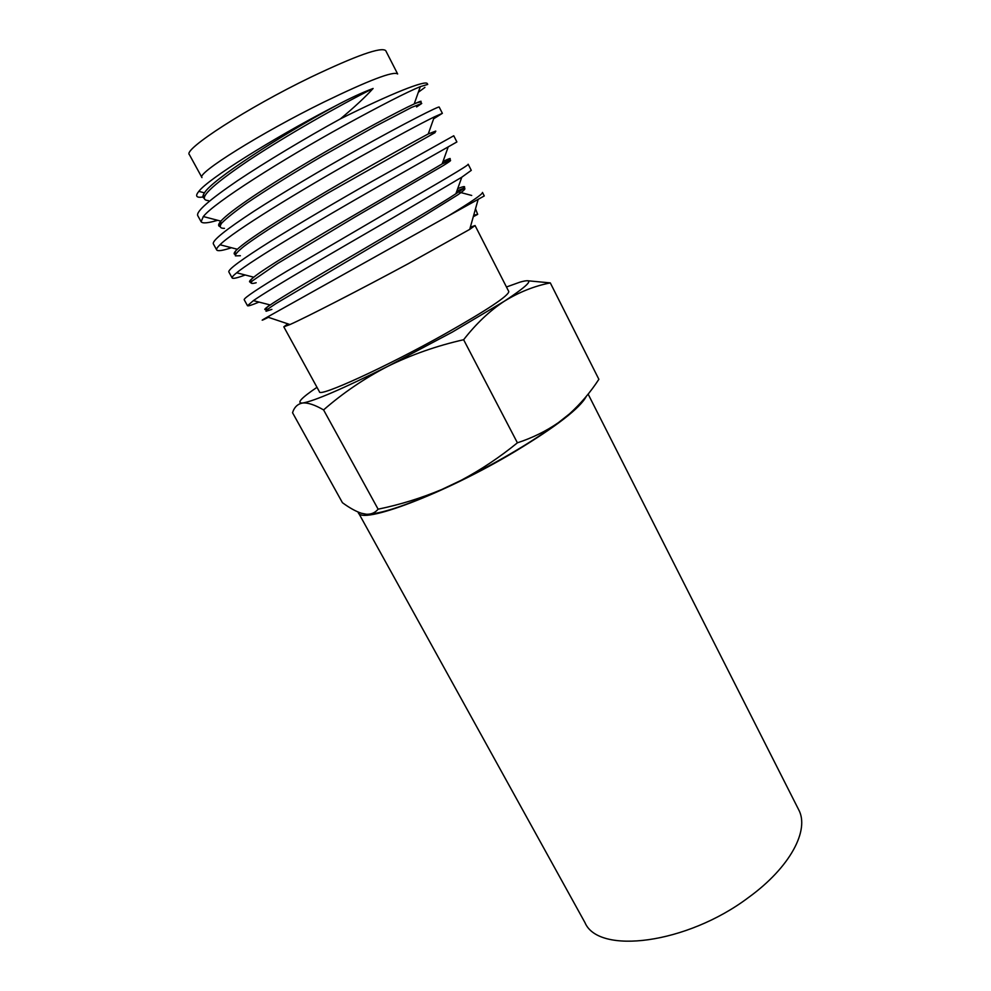 <?xml version="1.0" encoding="UTF-8"?>
<svg xmlns="http://www.w3.org/2000/svg" width="991" height="991" viewBox="0 0 991 991"><rect width="100%" height="100%" fill="white"/><g stroke="black" fill="none" stroke-linecap="round" stroke-linejoin="round"><path stroke-width="1.49" d="M358.036 512.013L584.975 922.633C598.428 954.89 686.664 944.188 748.502 897.499C790.422 867.175 809.858 829.851 798.585 809.536L588.121 394.096M358.246 512.471C360.476 525.317 444.563 493.815 515.308 451.326C556.508 426.378 580.193 408.032 586.338 396.301M201.966 177.587C195.921 173.784 260.645 133.116 323.784 102.135C369.011 80.209 393.638 70.819 397.651 73.978L385.722 50.64C381.287 46.651 356.289 55.521 310.728 77.224C247.143 107.945 182.716 149.74 189.368 154.608L201.966 177.587M287.824 323.834L283.81 326.819L319.449 391.804C318.867 397.589 386.019 367.017 445.17 333.794C487.399 309.861 508.606 295.776 508.792 291.552L475.073 225.552L470.353 227.187M283.81 326.819L289.967 324.553C305.488 317.715 360.935 289.248 408.403 263.631L469.734 229.367L475.073 225.552M203.589 196.936L200.43 197.271C196.007 197.382 195.475 195.413 198.832 191.362C208.06 178.999 272.364 138.814 330.238 108.651L335.825 105.74C349.464 98.443 361.888 92.683 373.111 88.472C365.518 96.87 354.617 107.003 340.409 118.87C305.463 138.034 264.225 162.821 237.53 180.684C209.299 199.922 196.02 211.554 197.717 215.58M340.409 118.87C391.086 93.501 426.403 79.614 427.356 83.727L427.716 84.433L420.32 86.613C406.583 92.274 381.126 105.294 343.951 125.659C282.026 159.762 213.635 203.006 203.341 216.546L201.111 221.724C202.449 223.644 207.961 223.161 217.648 220.287M203.143 216.781L203.935 216.695M247.49 305.711L244.182 299.716C243.798 298.068 257.982 288.579 286.733 271.249L388.868 211.566C437.13 183.707 469.746 164.779 468.173 164.209L471.282 170.353L461.806 177.191L392.312 218.169C335.478 251.07 270.023 288.901 253.386 300.645L247.49 305.711C247.985 306.306 251.813 305.092 258.985 302.082M232.167 277.963L228.822 271.906C228.017 269.49 241.903 259.295 270.481 241.333C297.461 224.598 338.501 200.417 372.864 180.957L453.754 135.767L456.888 141.961L376.345 187.621C317.838 220.943 251.318 260.472 236.688 272.785C233.281 275.51 231.77 277.232 232.167 277.963C232.91 278.954 237.258 277.963 245.211 274.99M433.624 118.796L442.37 113.321L434.306 116.901C420.543 123.602 395.855 136.907 360.228 156.789C300.025 190.507 232.526 231.844 220.002 244.752C217.314 247.316 216.211 249.051 216.707 249.967C217.735 251.392 222.641 250.649 231.436 247.725M442.37 113.321L439.199 107.078C439.744 105.591 405.753 122.574 356.71 150.062C322.063 169.374 280.924 193.852 254.08 211.157C225.675 229.751 212.086 240.652 213.338 243.86L216.707 249.967M482.481 192.415C482.976 193.926 471.518 201.805 448.118 216.05L484.265 195.945L482.481 192.415M268.412 317.318C260.422 321.27 260.1 321.171 267.459 317.009L448.118 216.05M452.268 332.121L504.097 301.363C489.566 310.951 476.076 323.735 463.627 339.727C436.758 345.822 411.5 354.679 387.84 366.311C364.453 378.376 343.035 392.919 323.586 409.915C314.828 404.836 307.854 402.532 302.664 403.015C313.998 401.169 342.39 388.93 387.84 366.311L452.268 332.121M316.984 387.32C300.991 398.184 296.222 403.411 302.664 403.015C297.684 403.894 294.302 407.128 292.543 412.727L342.428 502.697C349.365 507.788 355.658 511.306 361.294 513.227L366.298 514.23C371.167 514.478 375.106 512.793 378.116 509.188L323.586 409.915M527.472 280.738L550.302 282.893C534.248 286.065 518.85 292.221 504.097 301.363C530.408 284.008 535.66 277.616 519.879 282.175L506.463 286.994M475.507 208.791L477.674 214.366L473.289 216.707M424.928 87.381L418.326 92.274M463.627 339.727L517.401 442.816C499.699 457.272 480.932 469.784 461.075 480.35C500.133 460.865 532.551 441.639 558.317 422.711C546.041 431.184 532.402 437.886 517.401 442.816M369.383 514.156C383.827 512.917 407.933 504.716 441.726 489.529C421.187 498.126 399.98 504.679 378.116 509.188M441.726 489.529L461.075 480.35M550.302 282.893L598.874 379.305C590.5 392.176 580.738 403.671 569.565 413.817C575.66 408.626 580.045 404.217 582.72 400.575M558.317 422.711L569.565 413.817M335.825 105.74C278.632 136.82 212.037 179.842 204.468 192.849C202.635 195.45 202.449 197.221 203.898 198.163M420.469 102.048C422.302 100.562 420.221 101.193 414.213 103.931C399.435 110.62 355.967 133.773 311.818 159.762C266.876 186.308 229.813 210.897 220.906 221.142C218.379 223.991 217.946 225.762 219.606 226.468L220.906 221.142L203.341 216.546M430.49 135.073C430.775 134.949 436.474 131.63 435.743 131.06L428.248 133.971C413.148 141.986 371.043 165.274 328.095 190.47C284.355 216.261 247.7 239.512 237.344 249.261C234.099 252.259 233.331 253.981 235.028 254.427M443.027 161.446C452.862 156.813 452.577 157.631 442.147 163.911C412.318 181.7 273.739 260.447 253.783 277.207C249.744 280.354 248.58 281.989 250.302 282.125M457.718 188.6C467.467 184.747 466.848 186.457 455.872 193.753C425.449 214.106 293.026 289.186 270.246 304.968C265.216 308.325 263.656 309.849 265.551 309.551M473.71 215.183L477.674 214.366M373.111 88.472C339.628 105.232 285.681 135.817 248.307 160.678C210.042 186.543 196.738 199.848 208.395 200.591M416.592 106.954L421.745 103.473L411.711 107.362L375.292 126.315L322.261 156.107C292.407 173.636 267.273 189.293 246.821 203.105C234.879 211.579 226.53 218.231 221.773 223.037C219.11 226.666 220.002 228.438 224.462 228.351M435.061 132.633L327.897 193.059C291.032 214.898 260.076 234.161 244.257 246.115C237.976 251.132 235.016 254.39 235.375 255.864L240.379 255.74M448.13 147.089L442.147 163.911L450.31 159.601L443.138 163.478L450.137 160.431C451.623 160.133 449.307 161.867 443.15 165.646L354.654 217.227L277.53 263.532L252.383 280.899C249.943 283.463 251.206 284.083 256.186 282.745M456.876 190.953L464.308 188.377C466.08 188.439 463.961 190.557 457.978 194.744L423.145 216.385L276.142 303.469C268.957 308.127 265.588 310.728 266.046 311.261L271.868 309.39M201.111 221.724L197.717 215.567M289.967 324.553L267.459 317.009M469.734 229.367L478.071 199.662M203.923 197.841C203.378 195.252 203.551 193.579 204.468 192.849L198.832 191.362M421.051 103.225C422.5 100.686 415.415 103.225 414.213 103.931L420.32 86.613M428.248 133.971L434.306 116.901M235.189 254.724C234.805 252.296 235.524 250.475 237.344 249.261L220.002 244.752M250.661 282.757C249.955 281.122 250.996 279.276 253.783 277.207L236.688 272.785M456.888 190.929L464.655 187.869L455.872 193.753L461.806 177.191M266.084 310.48C266.022 308.189 267.409 306.343 270.246 304.968L253.386 300.645M471.704 195.462L456.702 191.461"/></g></svg>

